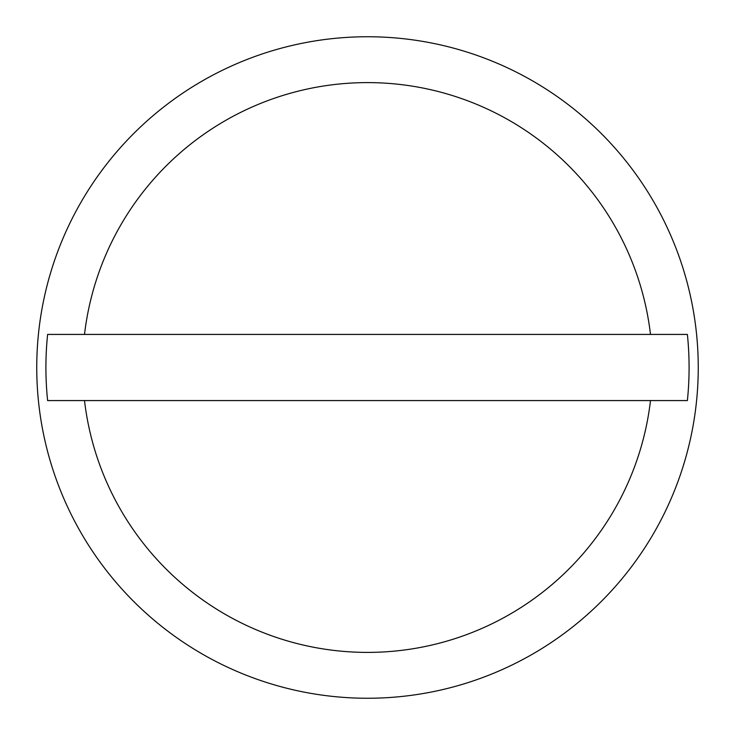 <?xml version="1.0" encoding="UTF-8"?>
<svg xmlns="http://www.w3.org/2000/svg" width="735" height="735" viewBox="0 0 735 735"><rect width="100%" height="100%" fill="white"/><g stroke="black" fill="none" stroke-linecap="round" stroke-linejoin="round"><path stroke-width="1.1" d="M698.25 367.5A330.75 330.75 0 0 0 367.5 36.75A330.75 330.75 0 0 0 36.75 367.5A330.75 330.75 0 0 0 367.5 698.25A330.75 330.75 0 0 0 698.25 367.5M650.493 334.425L687.381 334.425A321.581 321.581 0 0 1 687.381 400.575L47.619 400.575A321.581 321.581 0 0 1 47.619 334.425L650.493 334.425A284.923 284.923 0 0 0 84.507 334.425M84.507 400.575A284.923 284.923 0 0 0 650.493 400.575"/></g></svg>
